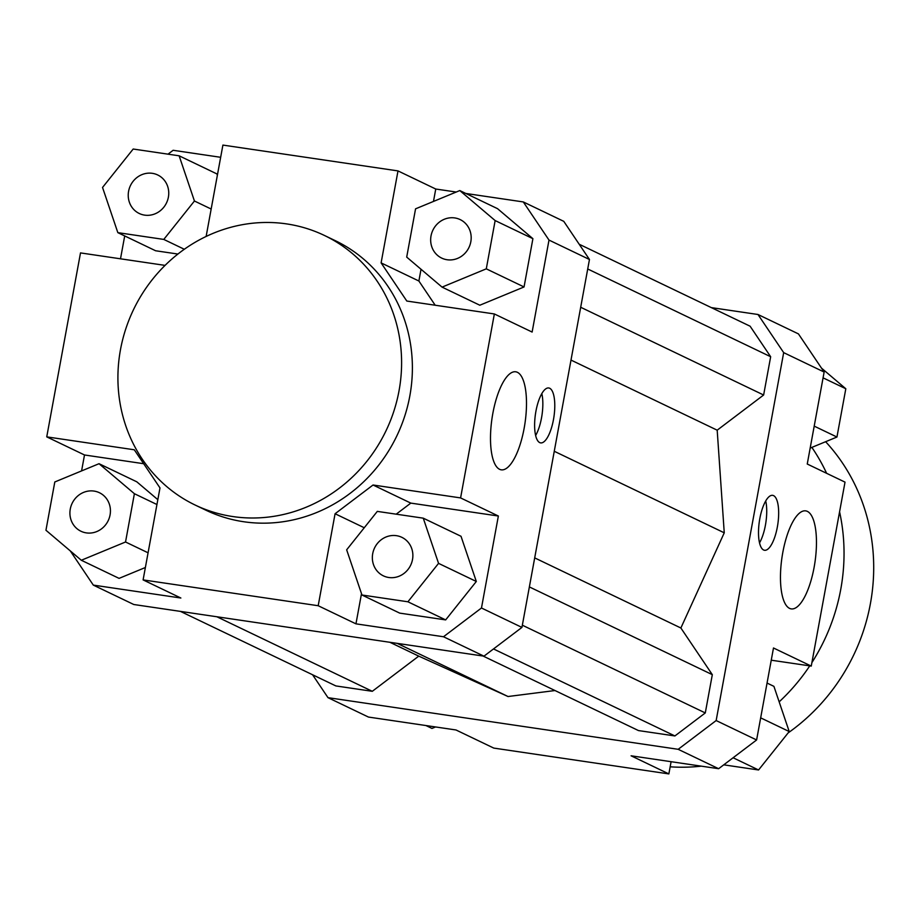 <?xml version="1.0" encoding="UTF-8"?>
<svg xmlns="http://www.w3.org/2000/svg" width="919" height="919" viewBox="0 0 919 919"><rect width="100%" height="100%" fill="white"/><g stroke="black" fill="none" stroke-linecap="round" stroke-linejoin="round"><path stroke-width="1.38" d="M671.1 761.702L668.86 773.913L493.767 748.089L455.996 729.973L368.45 717.061L327.991 697.659L312.575 674.764M711.317 307.612L757.98 314.493L783.677 352.632L716.154 720.553L678.176 749.307L327.991 697.659M180.446 611.388L335.86 685.93L372.298 691.306L418.754 656.132L508.035 696.522L555.007 690.537M483.049 656.028L638.475 730.571L674.902 735.947L705.287 712.937L712.317 674.661L680.876 627.999L724.252 532.813L717.188 430.184L763.632 395.009L770.662 356.733L750.111 326.211L579.188 244.236M668.86 773.913L631.089 755.797L718.635 768.709L756.613 739.967L716.154 720.553M678.176 749.307L718.635 768.709M481.476 607.999L443.498 636.752L483.968 656.166L521.935 627.413L481.476 607.999L498.362 516.018L410.816 503.107L396.192 514.181M445.669 619.9L399.719 613.122L361.96 595.007L407.91 601.784L445.669 619.9L476.318 581.474L461.016 536.282L423.257 518.167L377.307 511.389L346.658 549.815L361.96 595.007M443.498 636.752L355.952 623.84L361.5 593.651M521.935 627.413L589.458 259.491L563.772 221.341L523.302 201.939L548.999 240.077L589.458 259.491M548.999 240.077L532.124 332.058L494.353 313.953L460.591 497.914L498.362 516.018M539.717 442.602A27.765 9.339 -81.6 0 1 535.685 412.642A27.765 9.339 -81.6 0 1 548.746 387.967A27.765 9.339 -81.6 0 1 553.939 416.789A27.765 9.339 -81.6 0 1 540.648 442.889A27.765 9.339 -81.6 0 1 539.717 442.602M499.591 469.31A49.546 16.657 -81.6 0 1 492.412 415.836A49.546 16.657 -81.6 0 1 515.72 371.793A49.546 16.657 -81.6 0 1 524.979 423.245A49.546 16.657 -81.6 0 1 501.269 469.827A49.546 16.657 -81.6 0 1 499.591 469.31M532.905 238.676L524.048 286.958L479.821 305.223L442.062 287.119L486.289 268.842L495.146 220.571L532.905 238.676L497.547 208.67L459.787 190.566L415.56 208.831L406.703 257.102L442.062 287.119M433.481 201.422L435.755 189.027L456.203 192.037M465.83 193.461L523.302 201.939M435.192 305.223L418.88 281.007L421.028 269.267M756.613 739.967L773.488 647.987L811.259 666.091L845.02 482.13L807.25 464.026L824.136 372.046L798.439 333.896L757.98 314.493M811.259 666.091L771.248 660.198M418.88 281.007L381.109 262.891L406.807 301.041L494.353 313.953M381.109 262.891L397.996 170.911L435.755 189.027M483.968 656.166L133.783 604.507L93.313 585.104L70.269 550.883M81.584 470.907L84.502 454.974L46.743 436.87L80.504 252.909L165.075 265.384M120.504 258.802L124.708 235.942M99.034 463.704L54.807 481.97L45.95 530.252L81.309 560.257L125.535 541.992L134.392 493.71L99.034 463.704L136.793 481.809L157.827 499.66M145.374 567.505L119.079 578.373L81.309 560.257M46.743 436.87L134.289 449.782L159.986 487.92L143.1 579.9L180.859 598.016L93.313 585.104M84.502 454.974L143.663 463.704M168.005 154.162L173.117 150.291L220.663 157.298M206.132 236.459L222.903 145.087L397.996 170.911M179.136 155.805L133.186 149.027L102.537 187.453L117.839 232.645L163.789 239.422L194.437 201.008L179.136 155.805L216.907 173.921L217.366 175.276M177.918 254.046L155.61 250.761L117.839 232.645M410.816 503.107L373.045 485.002L335.079 513.744L364.257 527.747M373.045 485.002L460.591 497.914M355.952 623.84L318.192 605.724L335.079 513.744M783.677 352.632L824.136 372.046M168.384 197.16A21.355 20 115.6 0 1 139.251 213.484A21.355 20 115.6 0 1 130.452 185.581A21.355 20 115.6 0 1 157.723 174.978A21.355 20 115.6 0 1 168.384 197.16M94.014 491.079A21.355 20 115.6 0 1 99.413 492.722A21.355 20 115.6 0 1 108.212 520.625A21.355 20 115.6 0 1 80.941 531.239A21.355 20 115.6 0 1 71.016 506.128A21.355 20 115.6 0 1 94.014 491.079M372.712 553.652A21.355 20 115.6 0 1 401.844 537.328A21.355 20 115.6 0 1 410.644 565.242A21.355 20 115.6 0 1 383.372 575.845A21.355 20 115.6 0 1 372.712 553.652M194.437 201.008L211.163 209.027M163.789 239.422L184.317 249.267M134.392 493.71L156.931 504.52M125.535 541.992L148.074 552.801M407.91 601.784L438.558 563.37L423.257 518.167M438.558 563.37L476.318 581.474M318.192 605.724L143.1 579.9M324.407 235.448L335.194 240.617A149.487 140.021 115.6 0 1 378.984 274.517A149.487 140.021 115.6 0 1 381.58 461.349A149.487 140.021 115.6 0 1 205.902 510.194L195.115 505.025A149.487 140.021 115.6 0 1 125.65 329.278A149.487 140.021 115.6 0 1 286.613 223.903A149.487 140.021 115.6 0 1 324.407 235.448A149.487 140.021 115.6 0 1 368.197 269.336A149.487 140.021 115.6 0 1 370.782 456.18A149.487 140.021 115.6 0 1 195.115 505.025M447.082 259.744A21.355 20 115.6 0 1 441.683 258.09A21.355 20 115.6 0 1 432.883 230.187A21.355 20 115.6 0 1 460.155 219.584A21.355 20 115.6 0 1 470.08 244.684A21.355 20 115.6 0 1 447.082 259.744M486.289 268.842L524.048 286.958M495.146 220.571L459.787 190.566M435.56 726.963L431.976 728.434L425.934 725.539M767.055 683.058L773.913 686.355L789.214 731.547L758.566 769.973L723.758 764.838M758.566 769.973L733.109 757.761M789.214 731.547L760.668 717.854M821.494 368.117L845.813 388.748L836.945 437.03L814.211 426.129M845.813 388.748L823.068 377.847M836.945 437.03L810.179 448.093M789.559 608.378A49.546 16.657 -81.6 0 1 782.379 554.904A49.546 16.657 -81.6 0 1 805.699 510.872A49.546 16.657 -81.6 0 1 814.946 562.313A49.546 16.657 -81.6 0 1 791.236 608.895A49.546 16.657 -81.6 0 1 789.559 608.378M763.597 549.987A27.765 9.339 -81.6 0 1 759.576 520.016A27.765 9.339 -81.6 0 1 772.638 495.341A27.765 9.339 -81.6 0 1 777.819 524.175A27.765 9.339 -81.6 0 1 764.539 550.274A27.765 9.339 -81.6 0 1 763.597 549.987M535.639 435.503A27.765 9.339 98.4 0 0 541.819 393.585M759.519 542.888A27.765 9.339 98.4 0 0 765.711 500.97M534.697 557.89L680.876 627.999M554.26 451.275L724.252 532.813M529.367 586.919L712.317 674.661M522.337 625.196L705.287 712.937M493.503 648.94L674.902 735.947M397.192 643.357L508.035 696.522M389.874 642.278L418.754 656.132M216.873 616.764L372.298 691.306M587.723 268.98L770.662 356.733M580.693 307.268L763.632 395.009M570.998 360.076L717.188 430.184M670.158 766.814A192.209 180.032 -64.4 0 0 701.3 766.159M788.146 732.891A192.209 180.032 -64.4 0 0 825.618 441.706M779.163 701.863A192.209 180.032 -64.4 0 0 809.754 665.873M811.902 662.588A192.209 180.032 -64.4 0 0 839.575 511.803M826.618 473.308A192.209 180.032 -64.4 0 0 811.868 447.392"/></g></svg>
